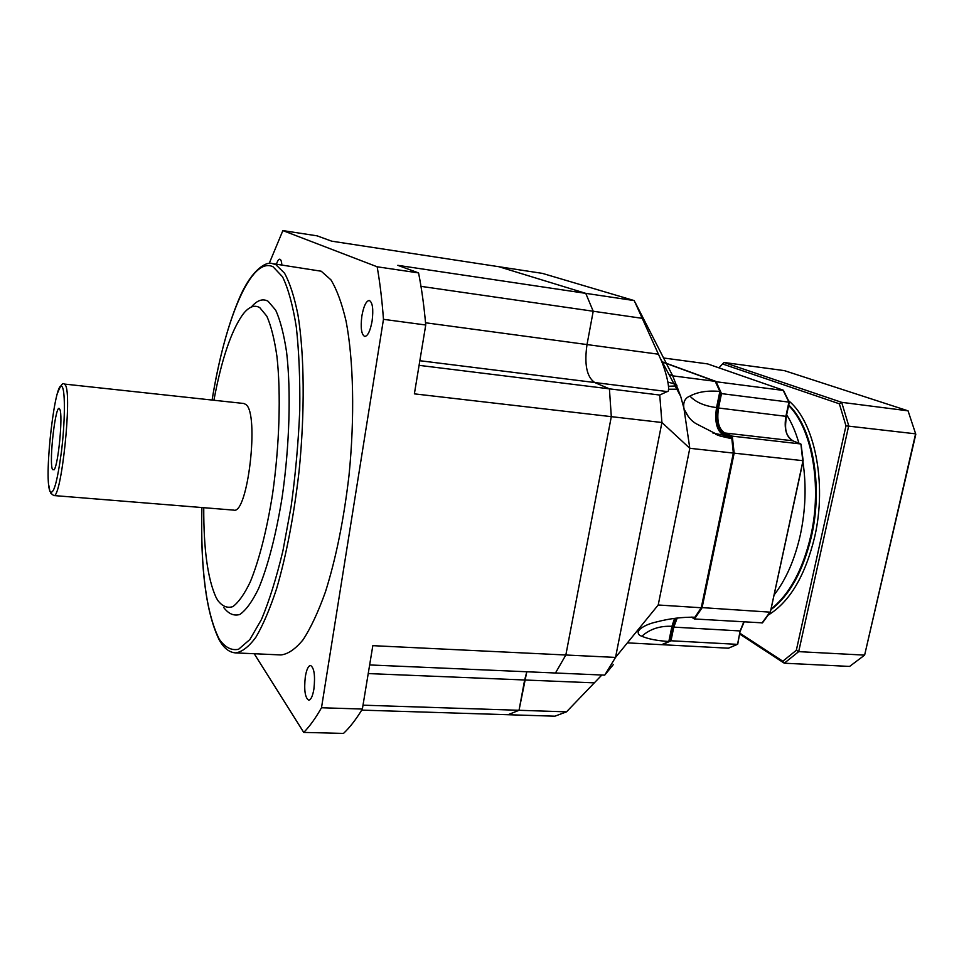 <?xml version="1.0" encoding="UTF-8"?>
<svg xmlns="http://www.w3.org/2000/svg" width="964" height="964" viewBox="0 0 964 964"><rect width="100%" height="100%" fill="white"/><g stroke="black" fill="none" stroke-linecap="round" stroke-linejoin="round"><path stroke-width="1.45" d="M321.229 271.221L330.881 279.789C336.822 289.477 341.895 303.286 346.088 321.241C353.559 360.211 354.836 417.183 349.004 475.445C343.799 519.777 335.942 558.602 325.434 591.908C318.301 611.839 310.878 627.745 303.178 639.638C295.502 649.013 288.103 654.122 280.982 654.942L235.529 652.893C242 652.038 248.772 646.832 255.834 637.312C262.955 625.238 269.848 609.103 276.548 588.884C286.428 555.107 293.948 515.752 299.117 470.83C304.998 411.809 304.383 354.174 297.96 314.854C294.321 296.767 289.851 282.874 284.525 273.161L275.837 264.666L272.378 263.582L321.229 271.221M269.173 263.509L282.874 230.589L377.153 266.787C379.937 282.524 382.033 300.033 383.467 319.325L321.494 707.757C315.541 718.24 309.625 726.458 303.732 732.411L254.219 653.737M372.104 321.072C370.272 330.917 367.826 336.05 364.729 336.46C361.38 334.604 360.428 327.76 361.874 315.939C363.669 306.094 366.127 300.937 369.26 300.467C372.61 302.298 373.55 309.167 372.104 321.072M276.403 264.172C277.56 260.798 278.692 259.135 279.813 259.195C280.91 259.449 281.584 261.377 281.874 264.967M313.903 689.079C312.661 696.189 310.926 699.888 308.721 700.201C305.034 697.803 303.901 689.959 305.335 676.668C306.564 669.534 308.299 665.799 310.541 665.473C314.216 667.799 315.336 675.668 313.903 689.079M282.874 230.589L317.108 235.843L331.676 241.169L498.918 266.727L585.763 293.357L397.783 265.329L418.569 272.92C421.666 288.537 424.052 305.901 425.739 325.001L414.375 393.854L611.309 416.653L565.844 655.002L372.827 645.663L362.368 709.046C356.053 719.409 349.775 727.531 343.497 733.411L303.732 732.411M377.153 266.787L418.569 272.92M420.991 286.356L593.209 311.239L585.763 293.357L593.209 311.239L587.016 344.57C584.16 364.32 586.739 376.972 594.728 382.527L609.417 388.841L611.309 416.653L609.417 388.841L659.738 395.047L661.919 422.509L615.538 657.412L658.207 604.994L701.262 607.754L694.924 617.225C682.211 616.996 669.474 618.551 656.725 621.888C649.35 623.527 643.687 626.01 639.747 629.335M369.646 664.943L555.469 673.005L565.844 655.002L555.469 673.005L604.717 675.137L613.321 664.582M601.849 675.017L566.507 711.842L554.903 716.192L507.992 714.722L519.018 710.287L507.992 714.722L361.705 710.119M368.212 673.571L524.645 679.994L526.802 671.763L519.018 710.287L566.507 711.842M363.006 705.178L519.018 710.287L524.645 679.994L594.342 682.861M321.494 707.757L362.368 709.046M383.467 319.325L425.739 325.001M419.075 365.344L609.417 388.841L594.728 382.527L667.184 391.565L659.738 395.047M223.793 607.585C228.589 613.911 233.951 616.213 239.843 614.466C245.965 610.224 252.182 601.669 258.485 588.799C267.823 566.591 276.21 534.369 282.211 496.725C289.598 445.609 291.14 390.89 286.585 352.077C283.862 334.11 280.235 320.132 275.692 310.155L268.088 301.25C262.714 298.298 257.123 300.226 251.303 307.058M203.753 507.691C203.597 548.89 207.658 578.701 215.924 597.114L217.731 600.367C222.238 606.32 227.251 608.417 232.794 606.633C238.53 602.476 244.362 594.222 250.279 581.882C259.039 560.614 266.908 529.875 272.559 494.062C279.524 445.44 281.078 393.42 276.933 356.391C274.439 339.232 271.077 325.856 266.871 316.252L259.774 307.637C254.303 304.491 248.592 306.853 242.639 314.698C231.071 331.242 221.491 359.753 213.912 400.253M64.239 384.046L65.299 384.985C72.469 393.529 61.226 499.954 53.683 495.532L233.758 510.125C247.832 514.872 259.569 413.411 245.868 404.494L243.844 403.494L64.239 384.046C62.781 382.322 60.503 385.467 57.382 393.493M59.744 409.218C55.96 400.337 48.634 461.864 52.502 469.589L54.129 469.781C58.358 464.913 63.082 415.002 59.84 409.423L59.744 409.218M634.228 300.587L542.407 273.378L498.918 266.727L585.763 293.357L634.228 300.587L660.063 357.825C666.004 370.188 671.221 392.613 667.184 391.565M642.193 318.325L593.209 311.239L587.016 344.57C584.16 364.32 586.739 376.972 594.728 382.527L419.846 360.717M635.168 302.431L672.715 375.852L680.668 396.3L683.922 408.29L689.802 448.308L661.919 422.509L611.309 416.653L565.844 655.002L615.538 657.412L604.717 675.137M627.383 642.868L661.714 644.675L668.835 641.494C657.147 640.759 648.145 638.999 641.843 636.24C638.915 635.348 637.734 633.697 638.313 631.275L639.963 629.131M661.678 361.777L715.216 381.346L719.855 391.444L716.565 407.579C714.42 421.581 716.722 430.775 723.482 435.162L731.845 438.741L733.339 453.068L701.262 607.754M668.835 641.494L671.932 626.323L674.535 618.406M800.988 444.838L802.759 460.659L689.802 448.308L658.207 604.994M668.944 374.418L672.715 375.852L715.216 381.346M731.845 438.741L720.313 436.077L696.683 423.991C691.586 421.328 687.428 416.448 684.211 409.351L683.922 408.29C683.006 402.108 685.018 398.036 689.947 396.071C697.803 391.878 707.769 390.336 719.855 391.444M762.56 622.744L770.356 612.044L802.988 460.756M762.452 622.865L694.478 618.96L702.069 607.802L734.158 453.164L732.291 436.15L800.65 443.946L792.673 440.765L724.759 432.969C718.674 429.028 716.589 420.75 718.517 408.121L721.482 393.613L788.926 402.121L785.889 416.328L717.264 407.844L720.12 393.806L721.482 393.613L716.023 381.455L661.593 361.572M728.314 648.194L662.497 644.723L670.992 640.771L737.291 644.35L728.772 648.037M762.006 623.045L769.947 612.14L701.298 607.561M669.052 640.445L670.992 640.771L673.788 627.118L677.21 618.032M783.515 390.468L715.36 381.636M789.106 402.494L783.045 390.119L707.564 363.898L663.594 357.993M731.266 438.487L731.037 436.873L732.291 436.15L724.759 432.969L723.771 433.788C717.409 429.679 715.24 421.027 717.264 407.844M692.514 617.129L694.478 618.96M737.689 643.663L740.147 630.95L673.788 627.118L672.571 626.769L675.571 618.261M802.928 461.78C806.47 485.651 805.603 510.04 800.325 534.948C794.746 559.65 785.985 579.665 774.08 594.993M786.648 414.785C791.685 422.702 795.782 432.197 798.927 443.235M668.414 389.251L678.307 389.191M788.733 404.988C812.363 427.185 823.244 485.097 811.567 535.924C803.265 570.845 789.697 595.439 770.887 609.718M720.807 365.814L724 362.476L784.347 370.622L908.052 410.833L915.8 434.282L864.624 655.122L849.609 666.425L784.286 663.208L739.87 634.167M718.939 367.838L722.59 363.97L839.355 403.808L845.97 425.835L915.583 433.836L864.624 655.122L798.686 651.64L784.286 663.208L782.804 661.22L740.051 633.324M722.59 363.97L724 362.476L841.668 402.337L908.052 410.833M845.97 425.835L796.324 650.302L782.804 661.22M768.38 614.972C789.817 601.777 805.265 575.689 814.725 536.719C827.172 482.819 814.484 421.605 788.648 400.795M796.324 650.302L798.686 651.64L848.718 425.727L841.668 402.337L839.355 403.808M425.534 322.771L658.52 354.222M219.286 640.06C206.163 613.056 200.367 568.881 201.886 507.534C200.524 569.375 206.284 613.249 219.226 639.156C224.974 647.398 231.42 650.76 238.59 649.266L249.893 639.506L261.509 619.382C269.221 600.994 276.355 578.183 282.886 550.974L291.152 506.281C295.538 474.276 298.406 442.283 299.756 410.278C300.153 379.322 299.009 351.607 296.322 327.133C292.827 305.275 288.236 288.501 282.536 276.801L273.065 266.787C250.917 255.894 224.925 320.156 212.092 400.06C219.069 357.801 228.396 323.314 240.036 296.611C251.544 270.402 265.895 261.063 272.378 263.582M62.383 387.203C65.335 392.107 64.986 422.569 61.479 451.369C57.189 482.735 53.345 495.99 49.923 491.134C43.464 477.096 55.755 373.321 62.383 387.203M716.565 407.579C704.455 406.037 695.586 402.193 689.947 396.071M723.482 435.162L712.999 433.149M671.932 626.323C659.966 625.732 649.929 629.034 641.843 636.24M720.12 393.806L719.626 392.565M731.037 436.873L723.771 433.788M693.634 617.876L694.152 617.189M669.872 639.988L672.571 626.769M668.016 382.106L676.523 384.491M786.178 416.243L785.889 416.328C783.937 428.703 786.202 436.849 792.673 440.765L800.795 443.982M792.998 440.885L792.818 440.789C783.756 434.258 785.431 426.305 786.311 416.328L789.299 402.289M743.786 621.949L740.147 630.95L737.749 644.109M740.448 630.709L744.112 621.961M788.612 405.531C811.845 428.1 822.364 485.495 810.808 535.864C802.687 570.146 789.42 594.523 771.043 609.007M668.534 386.263L677.077 385.913M219.768 640.867C224.202 648.423 229.456 652.435 235.529 652.893M50.514 492.966L53.683 495.532M48.73 484.952L49.899 491.435M660.063 357.837L680.668 396.312M684.211 409.351L688.561 416.954M720.313 436.077L715.637 434.306M801.084 444.271L803.157 460.732M770.405 611.947L803.145 460.768M783.443 390.348L789.287 402.241M783.154 390.143L707.66 363.922M691.562 617.105L694.068 618.792M737.544 644.314L728.507 648.169M788.648 405.374C812.17 427.908 822.786 485.362 811.218 535.827C803.036 570.302 789.636 594.764 770.995 609.212"/></g></svg>
